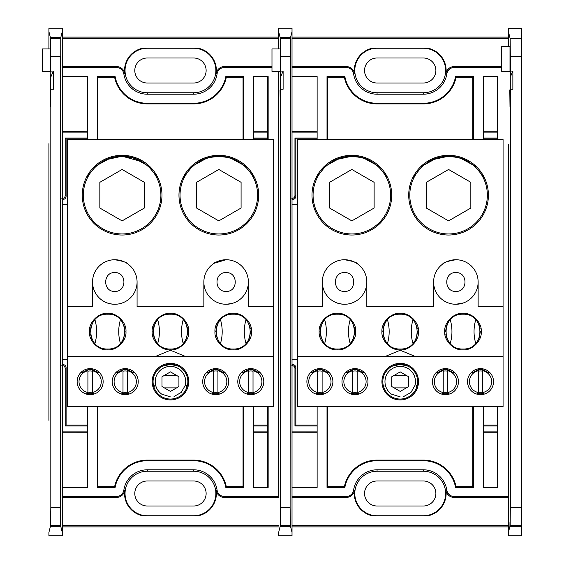 <?xml version="1.0" encoding="UTF-8"?>
<svg xmlns="http://www.w3.org/2000/svg" width="564" height="564" viewBox="0 0 564 564"><rect width="100%" height="100%" fill="white"/><g stroke="black" fill="none" stroke-linecap="round" stroke-linejoin="round"><path stroke-width="0.85" d="M280.562 507.565L280.259 525.979L290.418 525.979C290.446 521.545 290.474 521.658 290.502 526.311L280.174 526.311L278.658 532.381L278.658 535.8L292.018 535.8L292.018 532.381L290.502 526.311C290.474 521.658 290.446 521.545 290.418 525.979L290.115 507.565L280.562 507.565L280.562 89.232L283.114 89.232L283.114 71.078L280.562 71.078L280.245 97.713L280.026 89.902M280.047 90.705L280.245 106.617L280.562 89.232M290.115 507.565L290.375 57.049C290.418 68.547 290.453 68.547 290.495 57.049L290.516 37.626L292.018 31.619L292.018 76.563L317.13 76.563L317.13 139.519M290.375 57.049C290.418 68.547 290.453 68.547 290.495 57.049L290.375 57.049M297.362 204.704L292.018 204.704L292.018 359.296L297.362 359.296M317.13 406.672L317.13 487.437L292.018 487.437L292.018 532.381L292.018 496.51L346.211 496.51A7.466 7.466 0 0 0 353.607 490.109A23.702 23.702 0 0 1 377.062 469.798L423.367 469.798A23.702 23.702 0 0 1 446.822 490.109A7.466 7.466 0 0 0 454.217 496.51L508.411 496.51L508.411 144.553M280.174 526.311C280.202 521.658 280.23 521.545 280.259 525.979C280.23 521.545 280.202 521.658 280.174 526.311M344.555 272.588C356.702 272.052 356.702 291.948 344.555 291.412C332.415 291.948 332.415 272.052 344.555 272.588M455.874 272.588C468.014 272.052 468.014 291.948 455.874 291.412C443.727 291.948 443.727 272.052 455.874 272.588M497.899 406.672L497.899 487.437L483.299 487.437L483.299 406.672M483.299 139.519L483.299 76.563L497.899 76.563L497.899 139.519M327.014 139.519L327.014 76.563L344.851 76.563A32.775 32.775 0 0 0 377.062 103.275L423.367 103.275A32.775 32.775 0 0 0 455.578 76.563L473.415 76.563L473.415 139.519M473.415 406.672L473.415 487.437L455.578 487.437A32.775 32.775 0 0 0 423.367 460.725L377.062 460.725A32.775 32.775 0 0 0 344.851 487.437L327.014 487.437L327.014 406.672M501.734 67.49L454.217 67.49A7.466 7.466 0 0 0 446.822 73.891A23.702 23.702 0 0 1 423.367 94.202L377.062 94.202A23.702 23.702 0 0 1 353.607 73.891A7.466 7.466 0 0 0 346.211 67.49L292.018 67.49L292.018 28.2L278.658 28.2L278.658 31.619L280.16 37.626L290.516 37.626M508.411 389.442L508.411 174.558M292.018 359.296L292.018 487.437L292.018 359.296M292.018 76.563L292.018 204.704L292.018 76.563M290.354 38.281L280.322 38.281L280.245 71.438L280.16 37.626M280.308 48.934L271.982 48.934L271.982 71.438L280.245 71.438M280.322 38.281L280.562 56.435L290.115 56.435M280.562 71.078L280.562 56.435M278.658 420.335L278.658 144.553M483.299 132.131L497.279 132.131M403.154 103.275L403.154 103.896M397.275 103.896L397.275 103.275M292.018 132.131L317.13 132.131M291.842 198.556C293.717 198.359 294.76 197.322 294.958 195.44L294.958 138.004L317.13 138.004M317.13 431.869L292.018 431.869M397.275 460.725L397.275 460.104M403.154 460.104L403.154 460.725M497.279 431.869L483.299 431.869M483.299 425.996L497.279 425.996M497.279 138.004L483.299 138.004M291.842 365.444C293.717 365.641 294.76 366.678 294.958 368.56L294.958 425.996L317.13 425.996M508.411 526.889L292.018 526.889M292.018 37.111L508.411 37.111M292.018 497.441L346.211 497.441L346.211 496.51M508.411 525.338L292.018 525.338M508.411 497.441L454.217 497.441A8.397 8.397 0 0 1 445.905 490.243A22.764 22.764 0 0 1 428.139 515.757L372.289 515.757A22.764 22.764 0 0 1 354.53 490.243A8.397 8.397 0 0 1 346.211 497.441M497.279 406.672L497.279 486.817L497.899 487.437L483.299 487.437M483.299 76.563L497.899 76.563L497.279 77.183L497.279 139.519M404.043 103.896L404.043 103.275L423.367 103.275L423.367 103.896A33.396 33.396 0 0 0 456.086 77.183L455.578 76.563L473.415 76.563L472.794 77.183L472.794 139.519M327.642 139.519L327.642 77.183L327.014 76.563L344.851 76.563L344.343 77.183A33.396 33.396 0 0 0 377.062 103.896L377.062 103.275L396.386 103.275L396.386 103.896M396.386 460.104L396.386 460.725L377.062 460.725L377.062 460.104A33.396 33.396 0 0 0 344.343 486.817L344.851 487.437L327.014 487.437L327.642 486.817L327.642 406.672M472.794 406.672L472.794 486.817L473.415 487.437L455.578 487.437L456.086 486.817A33.396 33.396 0 0 0 423.367 460.104L423.367 460.725L404.043 460.725L404.043 460.104M353.607 73.891L354.53 73.757A8.397 8.397 0 0 0 346.211 66.559L292.018 66.559M354.53 73.757A22.764 22.764 0 0 1 372.289 48.243L372.367 48.243M377.062 48.243A22.264 22.264 0 0 0 354.798 70.507A22.264 22.264 0 0 0 377.062 92.764L377.062 94.202M423.367 94.202L423.367 92.764L377.062 92.764M423.367 92.764A22.264 22.264 0 0 0 445.63 70.507A22.264 22.264 0 0 0 423.367 48.243M372.289 48.243L428.139 48.243A22.764 22.764 0 0 1 445.905 73.757L446.822 73.891M501.734 66.559L454.217 66.559A8.397 8.397 0 0 0 445.905 73.757M423.367 515.757A22.264 22.264 0 0 0 445.63 493.493A22.264 22.264 0 0 0 423.367 471.236L423.367 469.798M377.062 469.798L377.062 471.236L423.367 471.236M377.062 471.236A22.264 22.264 0 0 0 354.798 493.493A22.264 22.264 0 0 0 377.062 515.757M508.411 38.662L292.018 38.662M278.658 48.934L278.658 31.619L278.658 48.934M283.114 71.078L280.541 77.113L280.541 92.115M483.299 131.236L497.279 131.236M423.367 506.007L377.062 506.007A12.514 12.514 0 0 1 364.548 493.493A12.514 12.514 0 0 1 377.062 480.986L423.367 480.986A12.514 12.514 0 0 1 435.88 493.493A12.514 12.514 0 0 1 423.367 506.007M377.062 83.014A12.514 12.514 0 0 1 364.548 70.507A12.514 12.514 0 0 1 377.062 57.993L423.367 57.993A12.514 12.514 0 0 1 435.88 70.507A12.514 12.514 0 0 1 423.367 83.014L377.062 83.014M292.018 131.504L317.13 131.236M317.13 138.899L295.846 138.899L294.958 138.004M295.846 138.899L295.846 196.335L294.958 195.44M317.13 432.764L292.018 432.778M497.279 432.764L483.299 432.764M483.299 425.101L497.279 425.101M497.279 138.899L483.299 138.899M294.958 425.996L295.846 425.101L317.13 425.101M292.018 364.816L292.73 364.548C294.612 364.746 295.649 365.782 295.846 367.665L295.846 425.101M456.086 77.183L472.794 77.183M327.642 77.183L344.343 77.183M377.062 103.896L423.367 103.896M456.086 486.817L472.794 486.817M377.062 460.104L423.367 460.104M327.642 486.817L344.343 486.817M292.018 199.466L292.73 199.452C294.612 199.254 295.649 198.218 295.846 196.335M337.364 314.211C359.931 313.26 359.994 349.884 337.434 348.996C314.959 349.884 314.888 313.408 337.364 314.211M400.144 314.211C422.711 313.26 422.774 349.884 400.214 348.996C377.739 349.884 377.668 313.408 400.144 314.211M462.924 314.211C485.491 313.26 485.555 349.884 462.995 348.996C440.519 349.884 440.456 313.408 462.924 314.211M396.654 364.626L392.311 366.156L400.214 364.436L408.124 366.163L400.214 364.259A17.392 17.392 0 0 0 382.822 381.645A17.392 17.392 0 0 0 400.214 399.037A17.392 17.392 0 0 0 417.607 381.645A17.392 17.392 0 0 0 400.214 364.259M316.39 393.256L317.666 393.566L317.666 392.537L317.666 393.552A12.112 12.112 0 0 0 322.114 393.552L323.391 393.256M322.114 369.744A12.112 12.112 0 0 0 317.666 369.744L317.666 370.759L317.666 369.681L311.547 372.769M351.478 393.256L352.754 393.566L352.754 392.537L352.754 393.552A12.112 12.112 0 0 0 357.202 393.552L358.478 393.256M357.202 369.744A12.112 12.112 0 0 0 352.754 369.744L352.754 370.759L352.754 369.681L346.634 372.769M441.95 393.256L443.226 393.566A12.112 12.112 0 0 0 447.682 393.552L448.958 393.256M453.794 372.769L447.682 369.681L447.682 370.759L447.682 369.744A12.112 12.112 0 0 0 443.226 369.744M477.038 393.256L478.314 393.566A12.112 12.112 0 0 0 482.763 393.552L484.039 393.256M488.882 372.769L482.763 369.681L482.763 370.759L482.763 369.744A12.112 12.112 0 0 0 478.314 369.744M319.894 394.652A13 13 0 0 0 332.894 381.645A13 13 0 0 0 319.894 368.644A13 13 0 0 0 306.887 381.645A13 13 0 0 0 319.894 394.652M354.975 394.652A13 13 0 0 0 367.982 381.645A13 13 0 0 0 354.975 368.644A13 13 0 0 0 341.974 381.645A13 13 0 0 0 354.975 394.652M400.214 399.932A18.281 18.281 0 0 0 418.495 381.645A18.281 18.281 0 0 0 400.214 363.364A18.281 18.281 0 0 0 381.934 381.645A18.281 18.281 0 0 0 400.214 399.932M445.454 394.652A13 13 0 0 0 458.454 381.645A13 13 0 0 0 445.454 368.644A13 13 0 0 0 432.454 381.645A13 13 0 0 0 445.454 394.652M480.542 394.652A13 13 0 0 0 493.542 381.645A13 13 0 0 0 480.542 368.644A13 13 0 0 0 467.535 381.645A13 13 0 0 0 480.542 394.652M432.313 159.767L448.528 156.214M335.601 159.767L351.823 156.214M468.536 161.72A38.958 38.958 0 0 0 428.605 161.72M448.57 235.026A39.854 39.854 0 0 0 488.417 195.172A39.854 39.854 0 0 0 448.57 155.326A39.854 39.854 0 0 0 408.717 195.172A39.854 39.854 0 0 0 448.57 235.026M371.824 161.72A38.958 38.958 0 0 0 331.893 161.72M351.858 235.026A39.854 39.854 0 0 0 391.712 195.172A39.854 39.854 0 0 0 351.858 155.326A39.854 39.854 0 0 0 312.012 195.172A39.854 39.854 0 0 0 351.858 235.026M334.981 302.1C337.307 303.34 340.494 304.067 344.555 304.264A22.264 22.264 0 0 0 366.819 282A22.264 22.264 0 0 0 344.555 259.736C352.986 261.21 357.357 262.634 357.682 264.015C357.379 262.641 353.001 261.217 344.555 259.736A22.264 22.264 0 0 0 322.298 282L322.298 306.576L297.362 306.576L297.362 139.519L503.067 139.519L503.067 306.576L478.131 306.576L478.131 282A22.264 22.264 0 0 0 455.874 259.736A22.264 22.264 0 0 0 433.61 282L433.61 306.576L366.819 306.576L366.819 282A22.264 22.264 0 0 0 344.555 259.736L346.352 259.807M457.446 259.792L458.955 259.955M460.421 260.208L460.922 260.321M459.611 260.053L458.997 259.955M455.874 304.264A22.264 22.264 0 0 0 478.131 282A22.264 22.264 0 0 0 455.874 259.736A22.264 22.264 0 0 0 433.61 282A22.264 22.264 0 0 0 455.874 304.264L463.432 302.938M346.994 259.87L349.948 260.399M342.849 259.8L344.555 259.736A22.264 22.264 0 0 0 322.298 282A22.264 22.264 0 0 0 344.555 304.264M339.345 260.356L340.473 260.117M455.874 259.736C447.428 261.217 443.05 262.641 442.747 264.015C443.071 262.634 447.449 261.202 455.874 259.736L453.153 259.905M297.362 306.576L297.362 356.624L503.067 356.624L503.067 306.576M384.831 356.624L400.214 350.251L415.597 356.624M337.434 349.884C328.354 350.674 318.364 340.684 319.153 331.604C318.364 322.516 328.347 312.534 337.434 313.316C346.515 312.534 356.504 322.516 355.715 331.604C356.504 340.684 346.522 350.674 337.434 349.884M400.214 349.884C391.134 350.674 381.144 340.684 381.934 331.604C381.144 322.516 391.127 312.534 400.214 313.316C409.295 312.534 419.285 322.516 418.495 331.604C419.285 340.684 409.302 350.674 400.214 349.884M462.995 349.884C453.914 350.674 443.924 340.684 444.714 331.604C443.924 322.516 453.907 312.534 462.995 313.316C472.075 312.534 482.065 322.516 481.275 331.604C482.065 340.684 472.082 350.674 462.995 349.884M503.067 356.624L503.067 406.672L297.362 406.672L297.362 356.624M394.095 387.884L406.334 387.884M406.334 375.412L394.095 375.412M475.981 320.035L475.741 319.767C473.478 327.613 473.478 335.509 475.741 343.441L476.735 342.263M477.546 341.128L478.568 339.345M479.055 338.287L480.387 331.604M480.14 328.657L479.062 324.942M450.009 343.173L450.255 343.441C452.511 335.587 452.511 327.698 450.255 319.767L449.832 320.232M448.429 322.1L447.4 323.898M446.935 324.934L446.561 325.914M446.293 326.753L445.602 331.611M445.821 334.332L446.935 338.266M413.2 320.035L412.954 319.767C410.698 327.613 410.698 335.509 412.954 343.441L413.955 342.263M414.766 341.128L415.788 339.345M416.267 338.287L417.607 331.604M417.353 328.657L416.281 324.942M387.228 343.173L387.475 343.441C389.731 335.587 389.731 327.698 387.475 319.767L387.059 320.232M385.649 322.1L384.62 323.898M384.154 324.934L383.781 325.914M383.513 326.753L382.822 331.611M383.041 334.332L384.154 338.266M324.448 343.173L324.695 343.441C326.951 335.587 326.951 327.698 324.695 319.767L324.279 320.232M322.869 322.1L321.84 323.898M321.374 324.934L321.001 325.914M320.733 326.753L320.042 331.611M320.26 334.332L321.367 338.266M350.42 320.035L350.173 319.767C347.917 327.613 347.917 335.509 350.173 343.441L351.175 342.263M351.985 341.128L353.008 339.345M353.487 338.287L354.827 331.604M354.573 328.657L353.501 324.942M461.148 158.491A38.782 38.782 0 0 1 479.823 218.141A38.782 38.782 0 0 1 417.318 218.141A38.782 38.782 0 0 1 435.993 158.491C444.376 156.052 452.758 156.052 461.148 158.491L474.521 165.816L484.532 178.005M470.834 182.32L448.57 169.468L426.306 182.32L426.306 208.031L448.57 220.884L470.834 208.031L470.834 182.32M435.993 158.491L422.626 165.809L412.608 178.005M364.436 158.491A38.782 38.782 0 0 1 383.111 218.141A38.782 38.782 0 0 1 320.606 218.141A38.782 38.782 0 0 1 339.281 158.491C347.671 156.052 356.053 156.052 364.436 158.491L377.809 165.816L387.82 178.005M374.122 182.32L351.858 169.468L329.595 182.32L329.595 208.031L351.858 220.884L374.122 208.031L374.122 182.32M339.281 158.491L325.914 165.809L315.896 178.005M403.789 396.471L410.944 392.481L415.005 385.36A15.242 15.242 0 0 0 400.214 366.403A15.242 15.242 0 0 0 385.431 385.36C386.298 388.871 388.314 391.797 391.472 394.137L400.214 396.894M383.873 387.595L384.049 385.705M391.754 386.53L391.754 376.766L400.214 371.88L408.674 376.766L408.674 386.53L400.214 391.416L391.754 386.53M416.38 385.705L416.556 387.595M322.114 370.759L322.114 392.537A11.111 11.111 0 0 0 322.114 370.759L322.114 369.681L328.234 372.769M322.114 392.537L322.114 393.566M317.666 392.1A10.688 10.688 0 0 0 322.114 392.1M322.114 371.197A10.688 10.688 0 0 0 317.666 371.197M317.666 392.537L317.666 370.759A11.111 11.111 0 0 0 317.666 392.537M357.202 370.759L357.202 392.537A11.111 11.111 0 0 0 357.202 370.759L357.202 369.681L363.322 372.769M357.202 392.537L357.202 393.566M352.754 392.537L352.754 370.759A11.111 11.111 0 0 0 352.754 392.537M447.682 392.537A11.111 11.111 0 0 0 447.682 370.759L447.682 393.566M443.226 392.1A10.688 10.688 0 0 0 447.682 392.1M447.682 371.197A10.688 10.688 0 0 0 443.226 371.197M443.226 392.537L443.226 370.759A11.111 11.111 0 0 0 443.226 392.537L443.226 393.566M443.226 370.759L443.226 369.681L437.107 372.769M482.763 392.537A11.111 11.111 0 0 0 482.763 370.759L482.763 393.566M478.314 392.1A10.688 10.688 0 0 0 482.763 392.1M482.763 371.197A10.688 10.688 0 0 0 478.314 371.197M478.314 392.537L478.314 370.759A11.111 11.111 0 0 0 478.314 392.537L478.314 393.566M478.314 370.759L478.314 369.681L472.195 372.769M107.611 314.211C130.178 313.26 130.242 349.884 107.682 348.996C85.206 349.884 85.143 313.408 107.611 314.211M170.391 314.211C192.958 313.26 193.022 349.884 170.462 348.996C147.994 349.884 147.923 313.408 170.391 314.211M233.172 314.211C255.746 313.26 255.802 349.884 233.242 348.996C210.774 349.884 210.703 313.408 233.172 314.211M166.909 364.626L162.559 366.156L170.462 364.436L178.372 366.163L170.462 364.259A17.392 17.392 0 0 0 153.07 381.645A17.392 17.392 0 0 0 170.462 399.037A17.392 17.392 0 0 0 187.854 381.645A17.392 17.392 0 0 0 170.462 364.259M86.637 393.256L87.913 393.566L87.913 392.537L87.913 393.552A12.112 12.112 0 0 0 92.369 393.552L93.645 393.256M92.369 369.744A12.112 12.112 0 0 0 87.913 369.744L87.913 370.759L87.913 369.681L81.794 372.769M121.725 393.256L123.001 393.566L123.001 392.537L123.001 393.552A12.112 12.112 0 0 0 127.45 393.552L128.726 393.256M127.45 369.744A12.112 12.112 0 0 0 123.001 369.744L123.001 370.759L123.001 369.681L116.882 372.769M212.198 393.256L213.474 393.566A12.112 12.112 0 0 0 217.93 393.552L219.206 393.256M224.049 372.769L217.93 369.681L217.93 370.759L217.93 369.744A12.112 12.112 0 0 0 213.474 369.744M247.286 393.256L248.562 393.566A12.112 12.112 0 0 0 253.017 393.552L254.293 393.256M259.13 372.769L253.017 369.681L253.017 370.759L253.017 369.744A12.112 12.112 0 0 0 248.562 369.744M90.141 394.652A13 13 0 0 0 103.142 381.645A13 13 0 0 0 90.141 368.644A13 13 0 0 0 77.141 381.645A13 13 0 0 0 90.141 394.652M125.229 394.652A13 13 0 0 0 138.229 381.645A13 13 0 0 0 125.229 368.644A13 13 0 0 0 112.222 381.645A13 13 0 0 0 125.229 394.652M170.462 399.932A18.281 18.281 0 0 0 188.743 381.645A18.281 18.281 0 0 0 170.462 363.364A18.281 18.281 0 0 0 152.181 381.645A18.281 18.281 0 0 0 170.462 399.932M215.702 394.652A13 13 0 0 0 228.702 381.645A13 13 0 0 0 215.702 368.644A13 13 0 0 0 202.702 381.645A13 13 0 0 0 215.702 394.652M250.79 394.652A13 13 0 0 0 263.79 381.645A13 13 0 0 0 250.79 368.644A13 13 0 0 0 237.789 381.645A13 13 0 0 0 250.79 394.652M105.856 159.767L122.071 156.214L142.079 161.72M238.783 161.72A38.958 38.958 0 0 0 198.852 161.72M218.818 235.026A39.854 39.854 0 0 0 258.672 195.172A39.854 39.854 0 0 0 218.818 155.326A39.854 39.854 0 0 0 178.971 195.172A39.854 39.854 0 0 0 218.818 235.026M142.072 161.72A38.958 38.958 0 0 0 102.147 161.72M122.106 235.026A39.854 39.854 0 0 0 161.96 195.172A39.854 39.854 0 0 0 122.106 155.326A39.854 39.854 0 0 0 82.259 195.172A39.854 39.854 0 0 0 122.106 235.026M105.228 302.1C107.555 303.34 110.748 304.067 114.809 304.264A22.264 22.264 0 0 0 137.073 282A22.264 22.264 0 0 0 114.809 259.736C123.234 261.21 127.605 262.634 127.936 264.015C127.626 262.641 123.248 261.217 114.809 259.736A22.264 22.264 0 0 0 92.545 282L92.545 306.576L67.609 306.576L67.609 139.519L273.314 139.519L273.314 306.576L248.386 306.576L248.386 282A22.264 22.264 0 0 0 226.122 259.736A22.264 22.264 0 0 0 203.858 282L203.858 306.576L137.073 306.576L137.073 282A22.264 22.264 0 0 0 114.809 259.736L116.6 259.807M227.701 259.792L229.203 259.955M230.669 260.208L231.388 260.371M229.858 260.053L229.245 259.955M226.122 304.264A22.264 22.264 0 0 0 248.386 282A22.264 22.264 0 0 0 226.122 259.736A22.264 22.264 0 0 0 203.858 282A22.264 22.264 0 0 0 226.122 304.264L231.642 303.566M231.811 303.524L233.961 302.84M113.103 259.8L114.809 259.736A22.264 22.264 0 0 0 92.545 282A22.264 22.264 0 0 0 114.809 304.264M109.592 260.356L110.72 260.117M226.122 259.736C217.676 261.217 213.305 262.641 212.995 264.015C213.326 262.634 217.697 261.202 226.122 259.736L214.01 263.325M67.609 306.576L67.609 356.624L273.314 356.624L273.314 306.576M155.079 356.624L170.462 350.251L185.845 356.624M107.682 349.884C98.601 350.674 88.611 340.684 89.401 331.604C88.611 322.516 98.594 312.534 107.682 313.316C116.769 312.534 126.752 322.516 125.962 331.604C126.752 340.684 116.769 350.674 107.682 349.884M170.462 349.884C161.382 350.674 151.392 340.684 152.181 331.604C151.392 322.516 161.382 312.534 170.462 313.316C179.549 312.534 189.532 322.516 188.743 331.604C189.532 340.684 179.549 350.674 170.462 349.884M233.242 349.884C224.162 350.674 214.172 340.684 214.962 331.604C214.172 322.516 224.162 312.534 233.242 313.316C242.33 312.534 252.312 322.516 251.53 331.604C252.312 340.684 242.33 350.674 233.242 349.884M273.314 356.624L273.314 406.672L67.609 406.672L67.609 356.624M164.35 387.884L176.581 387.884M176.581 375.412L164.35 375.412M246.235 320.035L245.989 319.767C243.726 327.613 243.726 335.509 245.989 343.441L246.983 342.263M247.793 341.128L248.816 339.345M249.302 338.287L250.635 331.604M250.388 328.657L249.309 324.942M220.263 343.173L220.503 343.441C222.759 335.587 222.759 327.698 220.503 319.767L220.087 320.232M218.677 322.1L217.655 323.898M217.182 324.934L216.809 325.914M216.541 326.753L215.85 331.611M216.068 334.332L217.182 338.266M183.448 320.035L183.208 319.767C180.945 327.613 180.945 335.509 183.208 343.441L184.202 342.263M185.013 341.128L186.035 339.345M186.522 338.287L187.854 331.604M187.608 328.657L186.529 324.942M157.483 343.173L157.723 343.441C159.979 335.587 159.979 327.698 157.723 319.767L157.307 320.232M155.897 322.1L154.874 323.898M154.402 324.934L154.028 325.914M153.76 326.753L153.07 331.611M153.288 334.332L154.402 338.266M94.703 343.173L94.942 343.441C97.198 335.587 97.198 327.698 94.942 319.767L94.526 320.232M93.116 322.1L92.094 323.898M91.622 324.934L91.248 325.914M90.98 326.753L90.289 331.611M90.508 334.332L91.622 338.266M120.675 320.035L120.428 319.767C118.165 327.613 118.165 335.509 120.428 343.441L121.422 342.263M122.233 341.128L123.255 339.345M123.742 338.287L125.074 331.604M124.827 328.657L123.749 324.942M231.395 158.491A38.782 38.782 0 0 1 250.071 218.141A38.782 38.782 0 0 1 187.565 218.141A38.782 38.782 0 0 1 206.241 158.491C214.623 156.052 223.013 156.052 231.395 158.491L244.769 165.816L254.78 178.005M241.082 182.32L218.818 169.468L196.554 182.32L196.554 208.031L218.818 220.884L241.082 208.031L241.082 182.32M206.241 158.491L192.874 165.809L182.856 178.005M134.683 158.491A38.782 38.782 0 0 1 153.359 218.141A38.782 38.782 0 0 1 90.86 218.141A38.782 38.782 0 0 1 109.536 158.491C117.918 156.052 126.301 156.052 134.683 158.491L148.064 165.816L158.068 178.005M144.37 182.32L122.106 169.468L99.849 182.32L99.849 208.031L122.106 220.884L144.37 208.031L144.37 182.32M109.536 158.491L96.162 165.809L86.151 178.005M174.043 396.471L181.192 392.481L185.253 385.36A15.242 15.242 0 0 0 170.462 366.403A15.242 15.242 0 0 0 155.678 385.36C156.545 388.871 158.562 391.797 161.72 394.137L170.462 396.894M154.12 387.595L154.296 385.705M162.002 386.53L162.002 376.766L170.462 371.88L178.922 376.766L178.922 386.53L170.462 391.416L162.002 386.53M186.628 385.705L186.811 387.595M92.369 370.759L92.369 392.537A11.111 11.111 0 0 0 92.369 370.759L92.369 369.681L98.488 372.769M92.369 392.537L92.369 393.566M87.913 392.1A10.688 10.688 0 0 0 92.369 392.1M92.369 371.197A10.688 10.688 0 0 0 87.913 371.197M87.913 392.537L87.913 370.759A11.111 11.111 0 0 0 87.913 392.537M127.45 370.759L127.45 392.537A11.111 11.111 0 0 0 127.45 370.759L127.45 369.681L133.569 372.769M127.45 392.537L127.45 393.566M123.001 392.1A10.688 10.688 0 0 0 127.45 392.1M127.45 371.197A10.688 10.688 0 0 0 123.001 371.197M123.001 392.537L123.001 370.759A11.111 11.111 0 0 0 123.001 392.537M217.93 392.537A11.111 11.111 0 0 0 217.93 370.759L217.93 393.566M213.474 392.1A10.688 10.688 0 0 0 217.93 392.1M217.93 371.197A10.688 10.688 0 0 0 213.474 371.197M213.474 392.537L213.474 370.759A11.111 11.111 0 0 0 213.474 392.537L213.474 393.566M213.474 370.759L213.474 369.681L207.355 372.769M253.017 392.537A11.111 11.111 0 0 0 253.017 370.759L253.017 393.566M248.562 392.1A10.688 10.688 0 0 0 253.017 392.1M253.017 371.197A10.688 10.688 0 0 0 248.562 371.197M248.562 392.537L248.562 370.759A11.111 11.111 0 0 0 248.562 392.537L248.562 393.566M248.562 370.759L248.562 369.681L242.442 372.769M50.816 507.565L50.506 525.979L60.665 525.979C60.7 521.545 60.722 521.658 60.75 526.311L50.429 526.311L48.913 532.381L48.913 535.8L62.266 535.8L62.266 532.381L60.75 526.311C60.722 521.658 60.7 521.545 60.665 525.979L60.362 507.565L50.816 507.565L50.816 89.232L53.361 89.232L53.361 71.078L50.816 71.078L50.492 97.713L50.274 89.902M50.302 90.705L50.492 106.617L50.816 89.232M60.362 507.565L60.623 57.049C60.665 68.547 60.708 68.547 60.743 57.049L60.764 37.626L62.266 31.619L62.266 76.563L87.378 76.563L87.378 139.519M60.623 57.049C60.665 68.547 60.708 68.547 60.743 57.049L60.623 57.049M67.609 204.704L62.266 204.704L62.266 359.296L67.609 359.296M87.378 406.672L87.378 487.437L62.266 487.437L62.266 532.381L62.266 496.51L116.466 496.51A7.466 7.466 0 0 0 123.854 490.109A23.702 23.702 0 0 1 147.31 469.798L193.614 469.798A23.702 23.702 0 0 1 217.077 490.109A7.466 7.466 0 0 0 224.465 496.51L278.658 496.51L278.658 419.447M50.429 526.311C50.45 521.658 50.478 521.545 50.506 525.979C50.478 521.545 50.45 521.658 50.429 526.311M114.809 272.588C126.949 272.052 126.949 291.948 114.809 291.412C102.662 291.948 102.662 272.052 114.809 272.588M226.122 272.588C238.262 272.052 238.269 291.948 226.122 291.412C213.975 291.948 213.975 272.052 226.122 272.588M268.154 406.672L268.154 487.437L253.553 487.437L253.553 406.672M253.553 139.519L253.553 76.563L268.154 76.563L268.154 139.519M97.269 139.519L97.269 76.563L115.105 76.563A32.775 32.775 0 0 0 147.31 103.275L193.614 103.275A32.775 32.775 0 0 0 225.826 76.563L243.662 76.563L243.662 139.519M243.662 406.672L243.662 487.437L225.826 487.437A32.775 32.775 0 0 0 193.614 460.725L147.31 460.725A32.775 32.775 0 0 0 115.105 487.437L97.269 487.437L97.269 406.672M271.982 67.49L224.465 67.49A7.466 7.466 0 0 0 217.077 73.891A23.702 23.702 0 0 1 193.614 94.202L147.31 94.202A23.702 23.702 0 0 1 123.854 73.891A7.466 7.466 0 0 0 116.466 67.49L62.266 67.49L62.266 28.2L48.913 28.2L48.913 31.619L50.407 37.626L60.764 37.626M278.658 389.442L278.658 174.558M62.266 359.296L62.266 487.437L62.266 359.296M62.266 76.563L62.266 204.704L62.266 76.563M60.602 38.281L50.577 38.281L50.492 71.438L50.407 37.626M50.556 48.934L42.229 48.934L42.229 71.438L50.492 71.438M50.577 38.281L50.816 56.435L60.362 56.435M50.816 71.078L50.816 56.435M48.913 420.335L48.913 143.665M253.553 132.131L267.526 132.131M173.402 103.275L173.402 103.896M167.529 103.896L167.529 103.275M62.266 132.131L87.378 132.131M62.266 199.459L62.759 199.452L61.864 198.556C64.007 198.366 65.121 197.322 65.205 195.44L65.205 138.004L87.378 138.004M87.378 431.869L62.266 431.869M167.529 460.725L167.529 460.104M173.402 460.104L173.402 460.725M267.526 431.869L253.553 431.869M253.553 425.996L267.526 425.996M267.526 138.004L253.553 138.004M62.266 364.52L62.759 364.548L61.864 365.444C64 365.634 65.114 366.678 65.205 368.56L65.205 425.996L87.378 425.996M278.658 526.889L62.266 526.889M62.266 37.111L278.658 37.111M62.266 497.441L116.466 497.441L116.466 496.51M278.658 525.338L62.266 525.338M278.658 497.441L224.465 497.441A8.397 8.397 0 0 1 216.153 490.243A22.764 22.764 0 0 1 198.387 515.757L142.544 515.757A22.764 22.764 0 0 1 124.778 490.243A8.397 8.397 0 0 1 116.466 497.441M267.526 406.672L267.526 486.817L268.154 487.437L253.553 487.437M253.553 76.563L268.154 76.563L267.526 77.183L267.526 139.519M174.297 103.896L174.297 103.275L193.614 103.275L193.614 103.896A33.396 33.396 0 0 0 226.333 77.183L225.826 76.563L243.662 76.563L243.042 77.183L243.042 139.519M97.889 139.519L97.889 77.183L97.269 76.563L115.105 76.563L114.591 77.183A33.396 33.396 0 0 0 147.31 103.896L147.31 103.275L166.634 103.275L166.634 103.896M166.634 460.104L166.634 460.725L147.31 460.725L147.31 460.104A33.396 33.396 0 0 0 114.591 486.817L115.105 487.437L97.269 487.437L97.889 486.817L97.889 406.672M243.042 406.672L243.042 486.817L243.662 487.437L225.826 487.437L226.333 486.817A33.396 33.396 0 0 0 193.614 460.104L193.614 460.725L174.297 460.725L174.297 460.104M123.854 73.891L124.778 73.757A8.397 8.397 0 0 0 116.466 66.559L62.266 66.559M147.31 48.243A22.264 22.264 0 0 0 125.046 70.507A22.264 22.264 0 0 0 147.31 92.764L147.31 94.202M124.778 73.757A22.764 22.764 0 0 1 142.544 48.243L198.387 48.243A22.764 22.764 0 0 1 216.153 73.757L217.077 73.891M193.614 94.202L193.614 92.764L147.31 92.764M193.614 92.764A22.264 22.264 0 0 0 215.878 70.507A22.264 22.264 0 0 0 193.614 48.243M271.982 66.559L224.465 66.559A8.397 8.397 0 0 0 216.153 73.757M193.614 515.757A22.264 22.264 0 0 0 215.878 493.493A22.264 22.264 0 0 0 193.614 471.236L193.614 469.798M147.31 469.798L147.31 471.236L193.614 471.236M147.31 471.236A22.264 22.264 0 0 0 125.046 493.493A22.264 22.264 0 0 0 147.31 515.757M278.658 38.662L62.266 38.662M48.913 48.934L48.913 31.619L48.913 48.934M53.361 71.078L50.788 77.113L50.788 92.115M253.553 131.236L267.526 131.236M193.614 506.007L147.31 506.007A12.514 12.514 0 0 1 134.796 493.493A12.514 12.514 0 0 1 147.31 480.986L193.614 480.986A12.514 12.514 0 0 1 206.128 493.493A12.514 12.514 0 0 1 193.614 506.007M147.31 83.014A12.514 12.514 0 0 1 134.796 70.507A12.514 12.514 0 0 1 147.31 57.993L193.614 57.993A12.514 12.514 0 0 1 206.128 70.507A12.514 12.514 0 0 1 193.614 83.014L147.31 83.014M62.266 131.504L87.378 131.236M87.378 138.899L66.101 138.899L65.205 138.004M66.101 138.899L66.101 196.335L65.205 195.44M87.378 432.764L62.266 432.778M267.526 432.764L253.553 432.764M253.553 425.101L267.526 425.101M267.526 138.899L253.553 138.899M65.205 425.996L66.101 425.101L87.378 425.101M62.759 364.548C64.902 364.746 66.016 365.782 66.101 367.665L66.101 425.101M226.333 77.183L243.042 77.183M97.889 77.183L114.591 77.183M147.31 103.896L193.614 103.896M226.333 486.817L243.042 486.817M147.31 460.104L193.614 460.104M97.889 486.817L114.591 486.817M62.759 199.452C64.754 199.353 65.861 198.316 66.101 196.335M357.202 371.197A10.688 10.688 0 0 0 352.754 371.197M352.754 392.1A10.688 10.688 0 0 0 357.202 392.1M501.734 46.509L509.997 46.509L509.997 71.438L501.734 71.438L501.734 46.509M508.411 419.447L508.411 535.8L521.77 535.8L521.77 526.311L509.926 526.311L509.969 522.476L510.011 525.979L510.166 525.359L521.77 525.359L521.77 28.214L508.411 28.214L508.411 46.509M521.77 526.311L521.77 525.359M512.866 71.078L510.314 71.078L510.293 77.113L510.293 92.115L510.314 89.232L512.866 89.232L512.866 71.078L510.293 77.113L509.997 97.713L509.778 89.902M509.8 90.705L509.997 106.617L510.293 92.115M521.77 525.979L510.011 525.979M521.77 507.565L510.314 507.565L510.166 525.359M510.314 71.078L510.314 56.449L521.77 56.449M510.314 507.565L510.314 89.232M521.77 38.648L510.166 38.648L510.314 56.449M510.166 38.648L508.411 31.633M508.411 532.381L509.926 526.311M280.005 98.002L280.484 98.002M290.263 525.359L280.414 525.359M280.414 38.641L290.263 38.641M278.658 143.665L278.658 71.438M346.211 67.49L346.211 66.559M454.217 67.49L454.217 66.559M454.217 496.51L454.217 497.441M446.822 490.109L445.905 490.243M354.53 490.243L353.607 490.109M294.958 368.56L295.846 367.665M292.73 199.452L292.018 198.739M292.018 365.26L292.73 364.548M50.252 98.002L50.732 98.002M60.51 525.359L50.661 525.359M50.661 38.641L60.51 38.641M48.913 388.554L48.913 175.446M116.466 67.49L116.466 66.559M224.465 67.49L224.465 66.559M224.465 496.51L224.465 497.441M217.077 490.109L216.153 490.243M124.778 490.243L123.854 490.109M65.205 368.56L66.101 367.665M509.757 98.002L510.23 98.002"/></g></svg>
